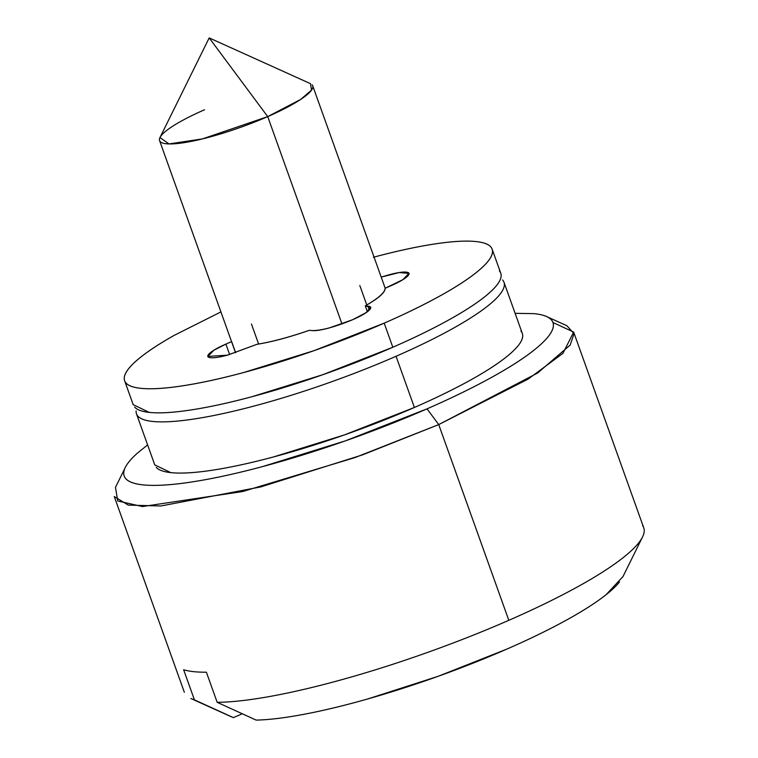 <?xml version="1.0" encoding="UTF-8"?>
<svg xmlns="http://www.w3.org/2000/svg" width="758" height="758" viewBox="0 0 758 758"><rect width="100%" height="100%" fill="white"/><g stroke="black" fill="none" stroke-linecap="round" stroke-linejoin="round"><path stroke-width="1.14" d="M136.118 410.959A195.176 35.569 -19.7 0 0 396.055 356.279A195.176 35.569 160.3 0 1 137.871 416.151M124.852 468.359L115.472 487.366L117.746 500.991L142.476 506.543L242.778 491.516L355 457.576L438.73 424.584L427.019 408.846A227.703 41.491 160.3 0 1 123.762 472.632M312.125 84.811A81.324 14.819 160.3 0 1 267.726 116.609L300.689 99.421L311.547 90.098L310.448 83.655L209.189 37.9L267.726 116.609L209.189 37.9L159.976 137.539L168.977 143.925L202.414 138.913L267.726 116.609L341.972 323.941L267.726 116.609A81.324 14.819 160.3 0 1 160.156 141.556A81.324 14.819 160.3 0 1 204.546 109.758M156.205 467.345A195.176 35.569 -19.7 0 0 414.389 407.472L396.055 356.279L414.389 407.472A195.176 35.569 -19.7 0 0 520.935 331.161M231.294 716.774L194.418 699.852L183.635 669.74A243.972 44.457 -19.7 0 0 206.384 672.204L217.167 702.315A243.972 44.457 -19.7 0 0 508.817 620.319L438.73 424.584L362.627 454.838L260.809 486.911L160.867 505.974L128.263 505.112L114.268 496.547L184.346 692.281M552.961 322.52L573.654 332.07L562.976 353.313L528.193 379.057L438.73 424.584L508.817 620.319A243.972 44.457 -19.7 0 0 642.651 525.749M638.388 543.249A243.972 44.457 160.3 0 1 508.817 620.319A243.972 44.457 160.3 0 1 217.167 702.315L256.147 720.1C268.995 719.835 284.999 717.892 304.166 714.263C323.325 710.644 344.426 705.565 367.478 699.037L438.058 676.344L506.96 649.056C528.885 639.477 548.385 630.002 565.449 620.65C582.514 611.289 596.072 602.648 606.106 594.708L623.01 576.516M233.407 717.636L242.247 713.771L233.407 717.636L194.418 699.852A243.972 44.457 160.3 0 1 190.864 698.506M194.418 699.852L183.635 669.74A243.972 44.457 160.3 0 0 206.384 672.204L217.167 702.315L256.147 720.1A211.444 38.535 -19.7 0 0 458.884 668.651A211.444 38.535 -19.7 0 0 619.494 581.964M502.601 279.967A195.176 35.569 160.3 0 1 396.055 356.279A195.176 35.569 -19.7 0 0 501.37 292.417M147.611 444.918L137.586 452.99C127.524 461.916 122.938 469.136 123.838 474.66C124.738 480.174 131.058 483.576 142.788 484.845C154.518 486.115 170.768 485.167 191.537 482.003C212.316 478.829 236.022 473.684 262.675 466.558L345.364 440.872L427.019 408.846C452.981 397.495 475.711 386.334 495.211 375.362C514.71 364.39 529.491 354.441 539.554 345.515C549.616 336.59 554.193 329.36 553.293 323.846C552.393 318.322 546.082 314.93 534.352 313.66L515.108 313.319M522.622 334.619C523.39 339.347 519.467 345.534 510.835 353.19C502.213 360.836 489.545 369.364 472.831 378.773C456.117 388.181 436.636 397.742 414.389 407.472L344.397 434.921L273.515 456.941C250.671 463.053 230.347 467.459 212.543 470.178C194.74 472.897 180.811 473.712 170.758 472.613L154.755 464.872M544.538 315.754A227.703 41.491 160.3 0 1 427.019 408.846L438.73 424.584L537.621 373.021L570.177 345.042L574.052 333.672L566.889 325.732L547.674 317.052M352.603 319.734C334.932 327.02 321.401 330.64 312.002 330.592C315.489 330.971 321.202 330.1 329.124 327.977L352.603 319.734C360.325 316.351 365.688 313.338 368.682 310.685C371.676 308.032 371.429 306.516 367.933 306.137L365.299 305.853C378.754 298.159 385.358 292.313 385.102 288.286L390.939 285.738C398.661 282.364 404.014 279.342 407.008 276.689C410.002 274.036 409.756 272.52 406.269 272.141C402.782 271.762 397.069 272.634 389.138 274.756L381.208 277.096L399.286 272.548L408.922 273.401L402.868 279.664L385.102 288.286C385.073 292.38 378.479 298.235 365.299 305.853L367.403 311.718L365.299 305.853L370.596 307.397L366 312.713L352.603 319.734M134.64 407.112A195.176 35.569 -19.7 0 0 392.824 347.249L384.192 323.154A195.176 35.569 160.3 0 1 126.017 383.027A195.176 35.569 160.3 0 1 174.501 335.207M373.429 257.246C396.273 251.135 416.597 246.729 434.4 244.01C452.204 241.29 466.132 240.485 476.195 241.575C486.248 242.664 491.658 245.573 492.435 250.301C493.202 255.029 489.28 261.226 480.648 268.872C472.026 276.518 459.357 285.055 442.644 294.455C425.93 303.863 406.449 313.433 384.192 323.154L314.21 350.603L243.327 372.623C220.483 378.735 200.159 383.15 182.356 385.86C164.552 388.579 150.624 389.394 140.571 388.304C130.509 387.215 125.098 384.306 124.331 379.569C123.554 374.84 127.477 368.653 136.108 360.998C144.731 353.351 157.399 344.824 174.113 335.415L220.919 311.908M231.654 341.583L235.643 352.726L231.654 341.583L225.893 344.104C218.171 347.477 212.809 350.499 209.824 353.152C206.83 355.805 207.076 357.321 210.563 357.7C214.05 358.079 219.763 357.207 227.694 355.085L256.934 344.321C271.819 341.943 289.3 337.272 309.359 330.308L312.002 330.592L309.359 330.308C289.404 337.177 271.923 341.849 256.934 344.321L227.447 355.151L207.91 356.44L213.964 350.177L225.893 344.104L229.636 354.555L225.893 344.104L231.56 341.631M501.057 274.396C501.824 279.124 497.902 285.311 489.28 292.967C480.648 300.613 467.98 309.141 451.266 318.549C434.561 327.949 415.071 337.518 392.824 347.249L322.832 374.698L251.95 396.718C229.106 402.83 208.782 407.236 190.978 409.955C173.175 412.665 159.246 413.48 149.193 412.39L133.19 404.649M374.045 257.085A195.176 35.569 160.3 0 1 490.739 246.852A195.176 35.569 160.3 0 1 384.192 323.154L392.824 347.249A195.176 35.569 -19.7 0 0 499.37 270.938M369.345 310.06L367.933 306.137L369.345 310.06M359.823 285.548L366.787 304.991L359.823 285.548M251.457 324.026L258.62 344.047L251.457 324.026M159.578 140.6L235.539 352.754M154.812 465.042L136.487 413.849M643.731 527.795L573.654 332.07M622.849 576.838L642.528 536.986M231.616 716.916L191.111 698.611M522.319 333.463L503.994 282.27M312.703 85.768L385.197 288.248M124.625 380.734L133.247 404.819M492.131 249.145L500.754 273.231"/></g></svg>
